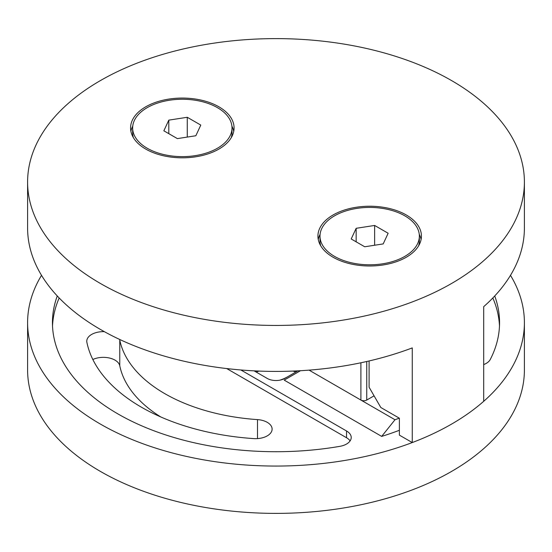 <?xml version="1.0" encoding="UTF-8"?>
<svg xmlns="http://www.w3.org/2000/svg" width="552" height="552" viewBox="0 0 552 552"><rect width="100%" height="100%" fill="white"/><g stroke="black" fill="none" stroke-linecap="round" stroke-linejoin="round"><path stroke-width="0.83" d="M510.483 275.324A248.4 143.41 180 0 1 524.4 322.651A248.4 143.41 180 0 1 371.061 455.145A248.4 143.41 180 0 1 100.354 424.053A248.4 143.41 180 0 1 27.6 322.651A248.4 143.41 180 0 1 41.517 275.324M27.6 322.651L27.6 369.971A248.4 143.41 0 0 0 100.354 471.38A248.4 143.41 0 0 0 371.061 502.472A248.4 143.41 0 0 0 524.4 369.971L524.4 322.651M240.865 369.971L346.539 430.981A15.987 9.232 180 0 1 351.224 437.508A15.987 9.232 180 0 1 339.797 446.354A223.56 129.071 180 0 1 117.921 413.917A223.56 129.071 180 0 1 52.44 322.651A223.56 129.071 180 0 1 57.27 295.969M119.591 339.411A16.56 9.563 180 0 1 119.77 340.087A157.32 90.825 0 0 0 164.758 393.631A157.32 90.825 0 0 0 257.501 419.61A16.56 9.563 180 0 1 272.115 429.104A16.56 9.563 180 0 1 253.603 438.598A190.44 109.951 180 0 1 141.34 407.155A190.44 109.951 180 0 1 86.885 342.337A16.56 9.563 180 0 1 86.767 341.212A16.56 9.563 180 0 1 104.369 331.669M119.77 340.087L119.77 365.783A157.32 90.825 0 0 0 160.832 416.974M280.064 380.128A37.26 21.514 0 0 0 287.564 376.816M399.379 430.284A223.56 129.071 180 0 1 381.673 436.39L284.197 380.114L300.474 370.716M494.73 295.969A223.56 129.071 180 0 1 499.56 322.651A223.56 129.071 180 0 1 490.266 359.483A15.987 9.232 180 0 1 483.69 364.575M297.894 370.854L284.784 378.424A12.42 7.169 180 0 1 267.216 378.424L254.106 370.854M399.268 418.154A223.56 129.071 180 0 1 394.997 419.748L381.673 436.39M394.997 419.748L309.072 370.137M499.484 326.032A223.56 129.071 0 0 0 492.826 297.97M350.113 440.889A15.987 9.232 0 0 0 346.539 437.743L226.72 368.563M59.174 297.97A223.56 129.071 0 0 0 52.516 326.032M374.07 395.832L366.749 400.055L366.749 361.498M360.898 362.774L360.898 400.055A4.14 2.387 0 0 0 366.749 400.055M119.77 365.783A16.56 9.563 0 0 0 109.524 358.041A16.56 9.563 0 0 0 92.833 359.511M27.6 182.029L27.6 227.997A248.4 143.41 0 0 0 100.354 329.406A248.4 143.41 0 0 0 412.261 347.912L412.261 442.559A248.4 143.41 0 0 0 483.69 401.318L483.69 306.67A248.4 143.41 0 0 0 524.4 227.997L524.4 182.029A248.4 143.41 180 0 1 371.061 314.523A248.4 143.41 180 0 1 100.354 283.438A248.4 143.41 180 0 1 27.6 182.029A248.4 143.41 180 0 1 180.939 49.528A248.4 143.41 180 0 1 451.646 80.62A248.4 143.41 180 0 1 524.4 182.029M333.084 257.239A51.75 29.877 0 0 0 389.484 263.718A51.75 29.877 0 0 0 421.424 236.111A51.75 29.877 0 0 0 406.272 214.983A51.75 29.877 0 0 0 349.871 208.511A51.75 29.877 0 0 0 317.924 236.111A51.75 29.877 0 0 0 333.084 257.239M421.093 239.492A51.75 29.877 0 0 0 419.258 234.317M145.728 149.068A51.75 29.877 0 0 0 202.129 155.547A51.75 29.877 0 0 0 234.076 127.94A51.75 29.877 0 0 0 218.916 106.819A51.75 29.877 0 0 0 162.516 100.34A51.75 29.877 0 0 0 130.576 127.94A51.75 29.877 0 0 0 145.728 149.068M233.737 131.321A51.75 29.877 0 0 0 231.902 126.146M320.098 234.317A51.75 29.877 0 0 0 318.262 239.492M132.742 126.146A51.75 29.877 0 0 0 130.907 131.321M412.261 442.559L399.379 435.121L399.379 418.216L380.804 407.493L369.095 387.214L369.095 360.96M256.169 372.041A37.26 21.514 180 0 1 259.109 371.082M292.891 371.082A37.26 21.514 180 0 1 295.831 372.041M418.671 245.737A49.68 28.683 0 0 0 419.354 240.982L419.354 236.111A49.68 28.683 0 0 0 404.809 215.832A49.68 28.683 0 0 0 350.665 209.615A49.68 28.683 0 0 0 319.994 236.111A49.68 28.683 0 0 0 334.546 256.39A49.68 28.683 0 0 0 388.691 262.614A49.68 28.683 0 0 0 419.354 236.111M374.629 225.451L388.146 233.254L383.198 243.915L364.727 246.778L351.21 238.968L356.157 228.307L374.629 225.451L374.629 245.247M319.994 236.111L319.994 240.982A49.68 28.683 0 0 0 320.684 245.737M356.157 241.824L356.157 228.307M231.316 137.565A49.68 28.683 0 0 0 232.006 132.811L232.006 127.94A49.68 28.683 0 0 0 217.453 107.661A49.68 28.683 0 0 0 163.309 101.444A49.68 28.683 0 0 0 132.646 127.94A49.68 28.683 0 0 0 147.191 148.226A49.68 28.683 0 0 0 201.335 154.443A49.68 28.683 0 0 0 232.006 127.94M187.273 117.279L200.79 125.083L195.843 135.751L177.371 138.607L163.854 130.803L168.802 120.136L187.273 117.279L187.273 137.075M132.646 127.94L132.646 132.811A49.68 28.683 0 0 0 133.329 137.565M168.802 133.66L168.802 120.136M346.539 430.981L346.539 437.743M257.501 438.598L257.501 419.61"/></g></svg>
